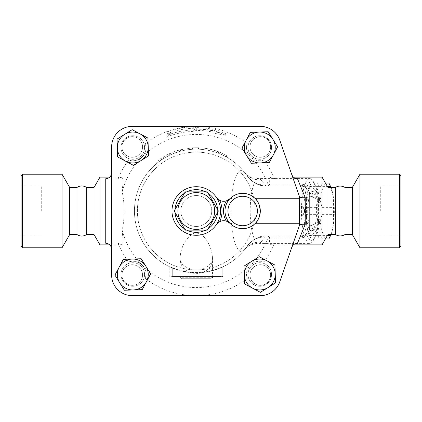 <?xml version="1.0" encoding="UTF-8"?>
<svg xmlns="http://www.w3.org/2000/svg" width="422" height="422" viewBox="0 0 422 422"><rect width="100%" height="100%" fill="white"/><g stroke="black" fill="none" stroke-linecap="round" stroke-linejoin="round"><path stroke-width="0.32" stroke-dasharray="2.11 1.58" d="M207.329 191.862L185.232 191.862L174.18 211L185.232 230.138L207.329 230.138L218.374 211L207.329 191.862M177.878 211A18.399 18.399 0 0 1 205.477 195.064A18.399 18.399 0 0 1 205.477 226.936A18.399 18.399 0 0 1 177.878 211M211.738 211A15.456 15.456 0 0 1 188.55 224.388A15.456 15.456 0 0 1 188.55 197.612A15.456 15.456 0 0 1 211.738 211A15.456 15.456 0 0 1 188.55 224.388A15.456 15.456 0 0 1 188.55 197.612A15.456 15.456 0 0 1 211.738 211M21.1 211L21.1 235.951L21.1 211M41.709 211L41.709 186.049L41.709 211M400.9 211L400.9 235.951L400.9 211M380.291 211L380.291 186.049L380.291 211M400.9 175.668L400.9 246.332M399.428 247.804L399.428 174.196M359.971 174.196L359.971 247.804M22.572 174.196L22.572 247.804M21.1 246.332L21.1 175.668M62.029 174.196L62.029 247.804M76.978 187.447L76.978 234.553M86.668 187.447L86.668 234.553M69.677 187.447L69.677 234.553M335.332 187.447L335.332 234.553M345.022 187.447L345.022 234.553M352.323 187.447L352.323 234.553M181.56 278.715L211 278.715L181.56 278.715L180.088 277.243L212.472 277.243L180.088 277.243L180.088 257.942C180.162 267.421 185.738 272.675 196.805 273.704C207.249 272.248 212.466 266.994 212.472 257.942L212.261 254.877C210.873 247.181 205.63 232.728 194.669 232.97C184.741 237.328 180.394 249.787 180.088 257.942C179.74 259.583 180.558 261.745 182.541 264.42L185.432 266.683C191.134 270.333 202.697 269.874 207.265 266.604C213.796 261.292 211.491 261.577 212.472 257.942L212.472 277.243C212.704 277.781 212.213 278.272 211 278.715M328.838 183.032L327.097 183.032A27.968 7.237 90 0 1 330.458 186.223M331.001 187.447A27.968 7.237 90 0 1 333.364 197.016L330.764 187.447M320.978 186.382L320.825 197.016A27.968 7.237 90 0 1 327.097 183.032L322.482 183.032A30.548 7.907 -90 0 0 320.978 186.382L309.632 186.382A30.548 7.907 90 0 1 310.645 183.945A30.548 7.907 90 0 1 311.135 183.032L317.492 183.032A30.548 7.907 90 0 1 318.995 186.382L319.148 197.016A27.968 7.237 -90 0 0 312.876 183.032A27.968 7.237 -90 0 0 309.516 186.223A27.968 7.237 -90 0 0 306.609 197.016L309.632 186.382M330.764 234.553L333.364 224.984L333.517 214.35A30.548 7.907 -90 0 0 333.517 207.65L333.364 197.016A27.968 7.237 90 0 1 333.364 224.984A27.968 7.237 90 0 1 331.001 234.553M317.803 214.35L320.825 224.984A27.968 7.237 90 0 1 320.825 197.016L317.803 207.65A30.548 7.907 -90 0 0 317.803 214.35L306.456 214.35A30.548 7.907 90 0 1 306.456 207.65L306.609 197.016A27.968 7.237 -90 0 0 306.609 224.984A27.968 7.237 -90 0 0 309.516 235.777A27.968 7.237 -90 0 0 312.876 238.968A27.968 7.237 -90 0 0 319.148 224.984A27.968 7.237 -90 0 0 319.148 197.016L322.171 207.65A30.548 7.907 90 0 1 322.171 214.35L319.148 224.984L318.995 235.618A30.548 7.907 90 0 1 317.492 238.968L311.135 238.968A30.548 7.907 90 0 1 310.645 238.055A30.548 7.907 90 0 1 309.632 235.618L306.609 224.984L306.456 214.35M330.458 235.777A27.968 7.237 90 0 1 327.097 238.968L328.838 238.968M322.482 238.968L327.097 238.968A27.968 7.237 90 0 1 320.825 224.984L320.978 235.618A30.548 7.907 -90 0 0 322.482 238.968L311.135 238.968M318.995 235.618L327.356 235.618M317.492 238.968L325.42 238.968M322.171 207.65L333.517 207.65M322.171 214.35L333.517 214.35M318.995 186.382L327.356 186.382M307.733 211A19.871 5.143 -90 0 0 312.876 230.871A19.871 5.143 -90 0 0 318.019 211A19.871 5.143 -90 0 0 312.876 191.129A19.871 5.143 -90 0 0 307.733 211M317.492 183.032L325.42 183.032M311.135 183.032L322.482 183.032M306.456 207.65L317.803 207.65M309.632 235.618L320.978 235.618M306.314 211A19.871 5.143 -90 0 0 311.457 230.871A19.871 5.143 -90 0 0 316.6 211A19.871 5.143 -90 0 0 311.457 191.129A19.871 5.143 -90 0 0 306.314 211M132.244 157.269A10.302 10.302 0 0 0 141.17 141.813A10.302 10.302 0 0 0 123.319 141.813A10.302 10.302 0 0 0 132.244 157.269A10.302 10.302 0 0 0 141.17 141.813A10.302 10.302 0 0 0 123.319 141.813A10.302 10.302 0 0 0 132.244 157.269A10.302 10.302 0 0 0 141.17 141.813A10.302 10.302 0 0 0 123.319 141.813A10.302 10.302 0 0 0 132.244 157.269A10.302 10.302 0 0 1 123.319 141.813A10.302 10.302 0 0 1 141.17 141.813A10.302 10.302 0 0 1 132.244 157.269M250.009 146.962A10.302 10.302 0 0 0 265.47 155.887A10.302 10.302 0 0 0 265.47 138.041A10.302 10.302 0 0 0 250.009 146.962A10.302 10.302 0 0 1 265.47 138.041A10.302 10.302 0 0 1 265.47 155.887A10.302 10.302 0 0 1 250.009 146.962A10.302 10.302 0 0 0 265.47 155.887A10.302 10.302 0 0 0 265.47 138.041A10.302 10.302 0 0 0 250.009 146.962A10.302 10.302 0 0 0 265.47 155.887A10.302 10.302 0 0 0 265.47 138.041A10.302 10.302 0 0 0 250.009 146.962M260.316 264.731A10.302 10.302 0 0 0 251.391 280.187A10.302 10.302 0 0 0 269.241 280.187A10.302 10.302 0 0 0 260.316 264.731A10.302 10.302 0 0 0 251.391 280.187A10.302 10.302 0 0 0 269.241 280.187A10.302 10.302 0 0 0 260.316 264.731A10.302 10.302 0 0 0 251.391 280.187A10.302 10.302 0 0 0 269.241 280.187A10.302 10.302 0 0 0 260.316 264.731A10.302 10.302 0 0 1 269.241 280.187A10.302 10.302 0 0 1 251.391 280.187A10.302 10.302 0 0 1 260.316 264.731M117.643 156.952L117.031 139.112L132.17 129.665L147.927 138.057L148.539 155.892L133.394 165.34L117.643 156.952M250.325 132.36L268.165 131.748L277.613 146.893L269.225 162.644L251.385 163.256L241.938 148.117L250.325 132.36M274.917 265.048L275.529 282.888L260.39 292.335L244.633 283.943L244.022 266.108L259.166 256.66L274.917 265.048M132.782 135.726A11.779 11.779 0 0 1 144.561 147.505A11.779 11.779 0 0 1 132.782 159.279A11.779 11.779 0 0 1 121.003 147.505A11.779 11.779 0 0 1 132.782 135.726M271.552 147.505A11.779 11.779 0 0 1 259.778 159.279A11.779 11.779 0 0 1 247.999 147.505A11.779 11.779 0 0 1 259.778 135.726A11.779 11.779 0 0 1 271.552 147.505M259.778 286.274A11.779 11.779 0 0 1 247.999 274.495A11.779 11.779 0 0 1 259.778 262.721A11.779 11.779 0 0 1 271.552 274.495A11.779 11.779 0 0 1 259.778 286.274M297.499 178.749L274.537 178.749A84.648 84.648 0 0 0 263.903 160.091A13.251 13.251 0 0 1 247.186 143.374A84.648 84.648 0 0 0 196.277 126.352L260.316 126.352A20.609 20.609 0 0 1 279.775 140.183A20.609 20.609 0 0 0 260.316 126.352A20.609 20.609 0 0 1 279.775 140.183L299.325 196.277L279.775 140.183L299.325 196.277L299.325 225.723L299.325 196.277L299.325 225.723L279.775 281.817A20.609 20.609 0 0 1 260.316 295.648A20.609 20.609 0 0 0 279.775 281.817L299.325 225.723M142.546 275.038A10.302 10.302 0 0 0 127.091 266.113A10.302 10.302 0 0 0 127.091 283.959A10.302 10.302 0 0 0 142.546 275.038A10.302 10.302 0 0 0 127.091 266.113A10.302 10.302 0 0 0 127.091 283.959A10.302 10.302 0 0 0 142.546 275.038A10.302 10.302 0 0 0 127.091 266.113A10.302 10.302 0 0 0 127.091 283.959A10.302 10.302 0 0 0 142.546 275.038A10.302 10.302 0 0 1 127.091 283.959A10.302 10.302 0 0 1 127.091 266.113A10.302 10.302 0 0 1 142.546 275.038M142.23 289.64L124.395 290.252L114.942 275.107L123.335 259.356L141.17 258.744L150.622 273.883L142.23 289.64M121.003 274.495A11.779 11.779 0 0 1 132.782 262.721A11.779 11.779 0 0 1 144.561 274.495A11.779 11.779 0 0 1 132.782 286.274A11.779 11.779 0 0 1 121.003 274.495M230.032 198.635A17.666 17.666 0 0 1 254.899 198.271M254.899 223.729A17.666 17.666 0 0 1 230.032 223.365M226.414 221.133A8.83 8.83 0 0 0 216.407 224.599A24.291 24.291 0 0 1 180.231 229.236A24.291 24.291 0 0 1 180.231 192.764A24.291 24.291 0 0 1 216.407 197.401M219.73 200.334A8.83 8.83 0 0 0 226.414 200.867M259.778 262.721A11.779 11.779 0 0 0 249.576 280.387A11.779 11.779 0 0 0 269.974 280.387A11.779 11.779 0 0 0 259.778 262.721M144.561 274.495A11.779 11.779 0 0 0 126.895 264.299A11.779 11.779 0 0 0 126.895 284.697A11.779 11.779 0 0 0 144.561 274.495M132.782 159.279A11.779 11.779 0 0 0 142.979 141.613A11.779 11.779 0 0 0 122.586 141.613A11.779 11.779 0 0 0 132.782 159.279M247.999 147.505A11.779 11.779 0 0 0 265.665 157.701A11.779 11.779 0 0 0 265.665 137.303A11.779 11.779 0 0 0 247.999 147.505M260.316 126.352L132.244 126.352A20.609 20.609 0 0 0 111.635 146.962A20.609 20.609 0 0 1 132.244 126.352A20.609 20.609 0 0 0 111.635 146.962L111.635 275.038A20.609 20.609 0 0 0 132.244 295.648A20.609 20.609 0 0 1 111.635 275.038A20.609 20.609 0 0 0 132.244 295.648L260.316 295.648A20.609 20.609 0 0 0 279.775 281.817M255.162 211A58.885 58.885 0 0 1 166.838 261.993A58.885 58.885 0 0 1 166.838 160.007A58.885 58.885 0 0 1 255.162 211A58.885 58.885 0 0 1 166.838 261.993A58.885 58.885 0 0 1 166.838 160.007A58.885 58.885 0 0 1 255.162 211M166.838 135.362L171.089 132.202L166.838 132.028A84.284 84.284 0 0 1 193.73 126.758L196.277 127.655A83.345 83.345 0 0 1 212.973 129.343L212.973 128.388L225.723 133.69L212.973 131.569L212.973 130.614A82.1 82.1 0 0 0 196.277 128.9L193.73 129.87A81.166 81.166 0 0 0 166.838 135.362L166.838 136.976A79.663 79.663 0 0 1 193.73 131.379L196.277 130.403A80.597 80.597 0 0 1 212.973 132.149L212.973 133.104L225.723 135.304L212.973 129.923L212.973 130.878A81.842 81.842 0 0 0 196.277 129.158L193.73 128.262A82.775 82.775 0 0 0 166.838 133.637L171.089 133.785L166.838 136.976M212.973 129.343L212.973 130.878M212.973 128.388L212.973 129.923M196.277 127.655L196.277 129.158M193.73 126.758L193.73 128.262M166.838 132.028L166.838 133.637M171.089 132.202L171.089 133.785M225.723 133.69L225.723 135.304M212.973 131.569L212.973 133.104M212.973 130.614L212.973 132.149M196.277 128.9L196.277 130.403M193.73 129.87L193.73 131.379M175.135 151.334L180.315 149.747L172.73 152.242C169.38 153.613 166.157 155.233 163.066 157.116L156.309 161.916L157.237 163.061L163.836 158.366C166.859 156.53 170.008 154.948 173.278 153.608L180.975 151.097L180.611 149.668L180.315 149.747L180.69 151.171L175.631 152.722L169.644 155.201L161.726 159.727L157.469 162.871L156.546 161.726L160.903 158.508L166.59 155.096L175.135 151.334L175.631 152.722M172.725 268.165A61.828 61.828 0 0 0 219.83 268.165L222.779 266.862L219.83 267.859A61.549 61.549 0 0 1 172.725 267.859L172.725 276.51L219.83 276.51L172.725 276.51L172.725 268.165L169.781 266.862L169.781 276.51L172.725 276.51L169.781 276.51L169.781 266.862A61.828 61.828 0 0 1 147.837 172.582A61.828 61.828 0 0 1 244.639 172.477A23.553 21.638 141.5 0 0 261.176 180.199A32.389 8.382 -90 0 0 258.591 178.612A32.389 8.382 -90 0 0 250.204 211A32.389 8.382 -90 0 0 258.586 243.388A32.389 8.382 -90 0 0 261.176 241.801A23.553 21.638 38.5 0 0 244.639 249.523L247.123 246.179C251.47 240.129 257.541 237.043 265.332 236.916A4.415 1.002 88.6 0 1 265.907 236.035C257.921 236.478 251.66 239.86 247.123 246.179A61.828 61.828 0 0 1 153.233 255.384A61.828 61.828 0 0 1 195.534 149.177L198.482 149.209L195.534 149.177A61.828 61.828 0 0 1 206.965 150.1C203.209 149.52 203.209 149.52 206.965 150.1C203.209 149.52 203.209 149.52 206.965 150.1A61.828 61.828 0 0 1 212.709 151.392L218.301 153.228A61.828 61.828 0 0 1 223.697 155.581L224.346 154.262C227.796 156.056 227.796 156.056 224.346 154.262C227.796 156.056 227.796 156.056 224.346 154.262C218.907 151.577 213.194 149.704 207.218 148.655L213.099 149.974L218.823 151.851L224.346 154.262L223.697 155.581C227.062 157.337 227.062 157.337 223.697 155.581C227.062 157.337 227.062 157.337 223.697 155.581A61.828 61.828 0 0 1 247.123 175.821C251.66 182.14 257.921 185.522 265.907 185.965A4.415 1.002 91.4 0 1 265.332 185.084C257.541 184.957 251.47 181.871 247.123 175.821L247.15 175.858M206.965 150.1L207.218 148.655C203.378 148.059 203.378 148.059 207.218 148.655C203.378 148.059 203.378 148.059 207.218 148.655L206.965 150.1A61.828 61.828 0 0 1 223.697 155.581M218.301 153.228L218.823 151.851L218.301 153.228M212.709 151.392L213.099 149.974L212.709 151.392M192.506 147.811L198.53 147.742L192.506 147.811L179.883 149.863C176.148 150.944 176.148 150.944 179.883 149.863C176.148 150.944 176.148 150.944 179.883 149.863L192.506 147.811L192.596 149.282L191.124 149.388A61.828 61.828 0 0 0 180.263 151.282A61.828 61.828 0 0 1 192.596 149.282L192.506 147.811L192.596 149.282M198.482 149.209L198.53 147.742L198.482 149.209M180.263 151.282C176.618 152.342 176.618 152.342 180.263 151.282C176.618 152.342 176.618 152.342 180.263 151.282L179.883 149.863L180.263 151.282M309.811 243.388A32.389 8.382 90 0 1 301.429 211A32.389 8.382 90 0 1 309.811 178.612A32.389 8.382 90 0 1 313.704 182.315A32.389 8.382 90 0 1 318.193 211A32.389 8.382 90 0 1 313.704 239.685A32.389 8.382 90 0 1 309.811 243.388L258.586 243.388C254.055 243.541 250.315 244.728 247.371 246.954L244.639 249.523A40.507 10.487 90 0 1 230.913 211A40.507 10.487 90 0 1 244.639 172.477L247.123 175.821C253.553 183.222 260.01 186.608 266.493 185.975A4.415 1.145 90 0 1 265.807 185.089L265.332 185.084L261.176 180.199M222.779 266.783L222.779 276.51L219.83 276.51L222.779 276.51L222.779 266.862A61.828 61.828 0 0 0 244.639 249.523A61.828 61.828 0 0 1 222.779 266.862M172.725 267.859L169.781 266.783M322.023 177.14L322.023 244.86M261.176 241.801L265.332 236.916L265.807 236.911A4.415 1.145 90 0 1 266.493 236.025L269.062 236.025L269.621 237.855L269.558 241.79L270.054 243.905L271.151 244.829L273.329 244.18L274.537 243.251L297.499 243.251M274.537 178.749L272.09 177.235L270.586 177.425L269.721 179.065L269.621 184.145L300.796 184.145C311.911 185.174 317.798 189.847 318.462 198.155L318.462 223.845C317.798 232.153 311.911 236.826 300.796 237.855L269.621 237.855M111.635 275.038L111.635 146.962M99.977 177.14L99.977 244.86M105.748 243.251L118.018 243.251L120.56 244.792L121.969 244.575L122.844 242.893L123.029 239.548L122.148 230.08C124.791 218.986 124.791 203.014 122.148 191.92L123.039 182.177L122.813 178.954L122.164 177.599L121.082 177.14L118.018 178.749L105.748 178.749M268.624 236.025A76.551 76.551 0 0 1 250.41 265.127C244.095 273.583 247.097 274.944 247.186 278.625A13.251 13.251 0 0 1 263.903 261.909C260.221 261.814 258.86 258.818 250.41 265.127A76.551 76.551 0 0 1 142.151 265.127C133.695 258.818 132.334 261.814 128.652 261.909A13.251 13.251 0 0 1 145.374 278.625C145.463 274.944 148.46 273.583 142.151 265.127A76.551 76.551 0 0 1 122.148 230.08M122.148 191.92A76.551 76.551 0 0 1 142.151 156.873C148.46 148.417 145.463 147.056 145.374 143.374A13.251 13.251 0 0 1 128.652 160.091C132.334 160.186 133.7 163.182 142.151 156.873A76.551 76.551 0 0 1 250.41 156.873C258.86 163.182 260.221 160.186 263.903 160.091M247.186 143.374C247.097 147.056 244.095 148.417 250.41 156.873A76.551 76.551 0 0 1 268.624 185.975L300.796 185.975L268.624 185.975M118.018 243.251A84.648 84.648 0 0 0 128.652 261.909M269.621 184.145L269.062 185.975M132.244 126.352L196.277 126.352A84.648 84.648 0 0 0 145.374 143.374M145.374 278.625A84.648 84.648 0 0 0 247.186 278.625M247.123 246.179C253.553 238.778 260.01 235.392 266.493 236.025L265.907 236.035M265.907 185.965L266.493 185.975M318.462 223.845A8.83 3.35 180 0 0 309.632 227.194A4.415 1.999 180 0 1 313.018 225.248L313.018 196.752C312.802 190.005 308.498 186.118 300.111 185.089A4.415 1.145 -90 0 0 300.796 185.975C306.441 186.751 309.384 189.7 309.632 194.806A8.83 3.35 0 0 0 318.462 198.155M269.062 236.025L300.796 236.025C306.356 235.376 309.3 232.432 309.632 227.194L309.632 194.806C309.3 189.568 306.356 186.624 300.796 185.975L300.796 184.145M313.018 196.752A4.415 1.999 0 0 1 309.632 194.806L309.632 227.194C309.384 232.3 306.441 235.249 300.796 236.025L266.493 236.025M263.903 261.909A84.648 84.648 0 0 0 274.537 243.251M300.796 237.855L300.796 236.025A4.415 1.145 -90 0 0 300.111 236.911C308.503 235.882 312.802 231.994 313.018 225.248M128.652 160.091A84.648 84.648 0 0 0 118.018 178.749M303.835 211A29.44 7.622 -90 0 0 314.991 237.08A29.44 7.622 -90 0 0 319.074 211A29.44 7.622 -90 0 0 314.991 184.92A29.44 7.622 -90 0 0 303.835 211M94.027 187.447L94.027 234.553M327.973 187.447L327.973 234.553M132.244 295.648L260.316 295.648M217.578 209.618A21.348 21.348 0 0 1 217.578 212.382M208.125 228.756A21.348 21.348 0 0 1 205.736 230.138M186.825 230.138A21.348 21.348 0 0 1 184.435 228.756M174.977 212.382A21.348 21.348 0 0 1 174.977 209.618M184.435 193.244A21.348 21.348 0 0 1 186.825 191.862M205.736 191.862A21.348 21.348 0 0 1 208.125 193.244M173.278 153.608L172.73 152.242M163.836 158.366L163.066 157.116M161.726 159.727L160.903 158.508M167.281 156.393L166.59 155.096M169.644 155.201L169.011 153.877M191.124 149.388L191.002 147.922M169.781 266.862A61.828 61.828 0 0 1 147.837 172.582A61.828 61.828 0 0 1 244.639 172.477L247.371 175.046C250.315 177.272 254.055 178.459 258.586 178.612L309.811 178.612M219.83 268.165L219.83 267.859M300.111 185.089L265.807 185.089M265.807 236.911L300.111 236.911M21.1 235.951L41.709 235.951M21.1 186.049L41.709 186.049M400.9 235.951L380.291 235.951M400.9 186.049L380.291 186.049M309.516 186.223L310.645 183.945M309.516 235.777L310.645 238.055M311.457 230.871L312.876 230.871M311.457 191.129L312.876 191.129M227.015 155.665L226.303 156.952M204.237 148.201L204.053 149.662M177.44 152.11L176.992 150.712M293.454 177.14L271.473 177.14M293.454 244.86L271.473 244.86M121.082 177.14L109.709 177.14M121.082 244.86L109.709 244.86M314.991 184.92L313.704 182.315M314.991 237.08L313.704 239.685"/><path stroke-width="0.63" d="M185.232 191.862L207.329 191.862L218.374 211L207.329 230.138L185.232 230.138L174.18 211L185.232 191.862M177.878 211A18.399 18.399 0 0 0 205.477 226.936A18.399 18.399 0 0 0 205.477 195.064A18.399 18.399 0 0 0 177.878 211M399.428 247.804L400.9 246.332L400.9 175.668L399.428 174.196L399.428 247.804L359.971 247.804L359.971 174.196L399.428 174.196M22.572 211L22.572 174.196L21.1 175.668L21.1 246.332L22.572 247.804L22.572 211M76.978 234.553C80.206 236.542 83.44 236.542 86.668 234.553L86.668 187.447C83.44 185.458 80.206 185.458 76.978 187.447L76.978 234.553L69.677 234.553L62.029 247.804L62.029 174.196L22.572 174.196M69.677 234.553L69.677 187.447L62.029 174.196M335.332 211L335.332 187.447C338.56 185.611 341.788 185.611 345.022 187.447L345.022 234.553C341.788 236.389 338.56 236.389 335.332 234.553L335.332 211M359.971 247.804L352.323 234.553L352.323 187.447L359.971 174.196M330.764 187.447L330.342 186.382A30.548 7.907 -90 0 0 329.329 183.945A30.548 7.907 -90 0 0 328.838 183.032L325.42 183.032M329.329 183.945L330.458 186.223A27.968 7.237 90 0 1 331.001 187.447M331.001 234.553A27.968 7.237 90 0 1 330.458 235.777L329.329 238.055A30.548 7.907 -90 0 0 330.342 235.618L330.764 234.553M325.42 238.968L328.838 238.968A30.548 7.907 -90 0 0 329.329 238.055M327.356 235.618L330.342 235.618M327.356 186.382L330.342 186.382M140.046 133.858L147.927 138.057L148.233 146.972A15.456 15.456 0 0 0 124.601 134.391L132.17 129.665L140.046 133.858M148.539 155.892L140.964 160.618A15.456 15.456 0 0 0 148.233 146.972L148.539 155.892M133.394 165.34L125.519 161.146A15.456 15.456 0 0 0 140.964 160.618L133.394 165.34M117.337 148.032L117.031 139.112L124.601 134.391A15.456 15.456 0 0 0 125.519 161.146L117.643 156.952L117.337 148.032M273.419 154.768L269.225 162.644L260.305 162.95A15.456 15.456 0 0 0 272.886 139.318L277.613 146.893L273.419 154.768M251.385 163.256L246.664 155.686A15.456 15.456 0 0 0 260.305 162.95L251.385 163.256M241.938 148.117L246.131 140.236A15.456 15.456 0 0 0 246.664 155.686L241.938 148.117M259.245 132.054L268.165 131.748L272.886 139.318A15.456 15.456 0 0 0 246.131 140.236L250.325 132.36L259.245 132.054M252.509 288.142L244.633 283.943L244.327 275.028A15.456 15.456 0 0 0 267.959 287.609L260.39 292.335L252.509 288.142M244.022 266.108L251.591 261.382A15.456 15.456 0 0 0 244.327 275.028L244.022 266.108M259.166 256.66L267.042 260.854A15.456 15.456 0 0 0 251.591 261.382L259.166 256.66M275.223 273.968L275.529 282.888L267.959 287.609A15.456 15.456 0 0 0 267.042 260.854L274.917 265.048L275.223 273.968M254.899 223.729C257.557 221.867 259.361 217.773 260.311 211.448C259.588 204.691 257.789 200.302 254.899 198.271L299.325 198.271L299.325 223.729L254.899 223.729M119.141 267.231L123.335 259.356L132.255 259.05A15.456 15.456 0 0 0 119.669 282.682L114.942 275.107L119.141 267.231M141.17 258.744L145.896 266.314A15.456 15.456 0 0 0 132.255 259.05L141.17 258.744M150.622 273.883L146.423 281.764A15.456 15.456 0 0 0 145.896 266.314L150.622 273.883M133.31 289.946L124.395 290.252L119.669 282.682A15.456 15.456 0 0 0 146.423 281.764L142.23 289.64L133.31 289.946M230.032 198.635L226.414 200.867A8.83 8.83 0 0 0 230.032 198.635A17.666 17.666 0 0 0 230.032 223.365A17.666 17.666 0 0 0 255.099 223.533A17.666 17.666 0 0 0 255.099 198.467A17.666 17.666 0 0 0 230.032 198.635A17.666 17.666 0 0 1 255.099 198.467A17.666 17.666 0 0 1 255.099 223.533A17.666 17.666 0 0 1 230.032 223.365A8.83 8.83 0 0 0 226.414 221.133L230.032 223.365M216.407 224.599A24.291 24.291 0 0 0 216.407 197.401A8.83 8.83 0 0 0 226.414 200.867A19.138 19.138 0 0 0 226.414 221.133A8.83 8.83 0 0 0 219.73 221.666A25.763 25.763 0 0 0 219.73 200.334L216.407 197.401A24.291 24.291 0 0 0 180.231 192.764A24.291 24.291 0 0 0 180.231 229.236A24.291 24.291 0 0 0 216.407 224.599L219.73 221.666M299.325 223.729L299.325 225.723L279.775 281.817A20.609 20.609 0 0 1 260.316 295.648L132.244 295.648A20.609 20.609 0 0 1 111.635 275.038L111.635 146.962A20.609 20.609 0 0 1 132.244 126.352L260.316 126.352A20.609 20.609 0 0 1 279.775 140.183L299.377 196.42C300.058 197.58 302.004 197.976 305.212 197.612L297.499 178.749C294.709 178.564 292.794 177.166 291.755 174.55M111.635 275.038L111.635 146.962M132.244 126.352L260.316 126.352M299.325 196.277L299.325 198.271M299.325 225.723L279.775 281.817M260.316 295.648L132.244 295.648M299.377 225.58C300.058 224.42 302.004 224.024 305.212 224.388L305.212 197.612M291.755 247.45C292.789 244.839 294.704 243.436 297.499 243.251L305.212 224.388M335.332 234.553L327.973 234.553L322.023 244.86L322.023 177.14L293.454 177.14M111.635 172.614C111.329 176.28 109.367 178.327 105.748 178.749L105.748 243.251C109.367 243.673 111.329 245.72 111.635 249.386M109.709 244.86L99.977 244.86L99.977 177.14L109.709 177.14M99.977 244.86L94.027 234.553L94.027 187.447L99.977 177.14M327.973 234.553L327.973 187.447L322.023 177.14M257.373 211A14.723 14.723 0 0 1 237.085 224.631A14.723 14.723 0 0 1 232.137 200.698A14.723 14.723 0 0 1 257.373 211M217.578 212.382A21.348 21.348 0 0 1 208.125 228.756M205.736 230.138A21.348 21.348 0 0 1 186.825 230.138M184.435 228.756A21.348 21.348 0 0 1 174.977 212.382M174.977 209.618A21.348 21.348 0 0 1 184.435 193.244M186.825 191.862A21.348 21.348 0 0 1 205.736 191.862M208.125 193.244A21.348 21.348 0 0 1 217.578 209.618M62.029 247.804L22.572 247.804M76.978 187.447L69.677 187.447M352.323 187.447L345.022 187.447M352.323 234.553L345.022 234.553M299.325 216.154A5.154 5.154 0 0 0 304.478 211A5.154 5.154 0 0 0 299.325 205.846M322.023 244.86L293.454 244.86M94.027 187.447L86.668 187.447M94.027 234.553L86.668 234.553M335.332 187.447L327.973 187.447"/></g></svg>
